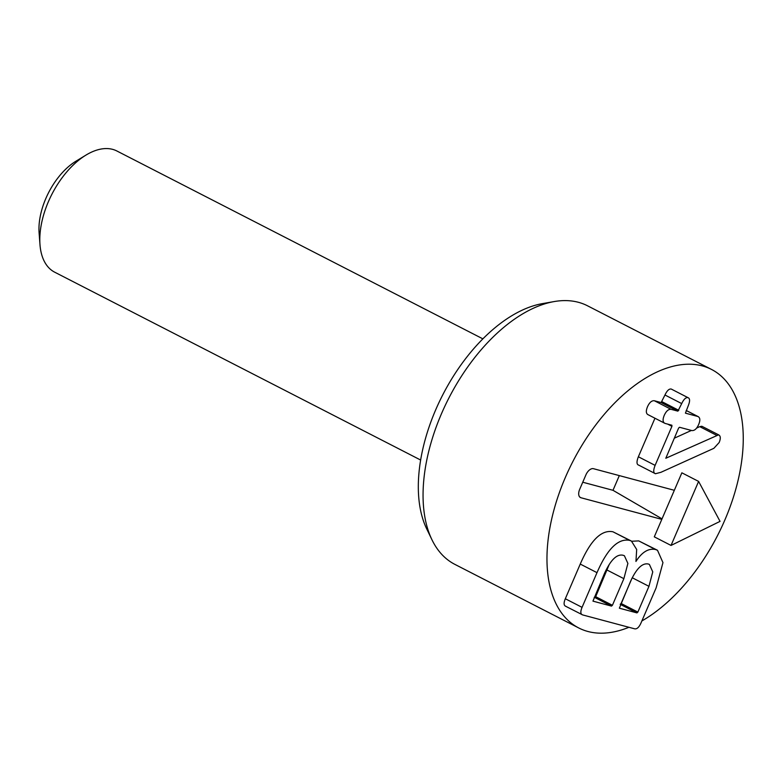 <?xml version="1.0" encoding="UTF-8"?>
<svg xmlns="http://www.w3.org/2000/svg" width="782" height="782" viewBox="0 0 782 782"><rect width="100%" height="100%" fill="white"/><g stroke="black" fill="none" stroke-linecap="round" stroke-linejoin="round"><path stroke-width="1.17" d="M674.328 490.304L661.816 519.356L580.928 497.743A7.947 4.448 -62.8 0 1 580.293 497.469A7.947 4.448 -62.8 0 1 579.697 489.307L585.953 474.791A7.947 4.448 -62.8 0 1 593.44 468.692L674.328 490.304L681.865 472.817L698.609 481.409L671.034 545.435L720.046 521.379L698.609 481.409M661.816 519.356L654.29 536.843L671.034 545.435M619.373 608.161L630.527 581.407C636.401 568.602 642.315 562.796 648.268 563.998L649.392 564.438L652.765 571.867L648.952 586.334L637.868 612.081L636.939 612.902L619.442 608.21M620.194 604.3L621.113 603.489L631.993 578.24M592.952 601.104L604.466 573.489C610.683 559.853 616.9 553.783 623.137 555.269L624.407 555.758L627.887 563.431L623.87 578.67L612.414 605.288L611.485 606.099L593.02 601.153M594.193 597.35L595.669 596.686L609.344 564.213M565.933 606.333C563.724 605.6 563.519 603.078 565.318 598.748L580.254 564.066C590.557 540.284 601.446 529.531 612.932 531.78L629.676 540.382C618.2 538.124 607.301 548.886 596.998 572.659L582.062 607.35C580.264 611.671 580.469 614.202 582.678 614.926L634.603 628.806C636.89 629.275 639.002 627.369 640.957 623.088L656.137 587.829L662.96 562.629L657.496 550.274L655.463 549.492C648.464 548.123 641.954 552.102 635.942 561.447L636.685 549.492L631.426 541.076L629.676 540.382M612.932 531.78L631.426 541.076M631.758 541.252L638.718 540.9L655.463 549.492M638.718 540.9L657.496 550.274M565.396 606.128L582.678 614.926M665.032 423.404L648.288 414.802C646 413.776 645.737 411.088 647.496 406.757C649.441 402.466 651.729 400.462 654.348 400.746L671.093 409.338C668.473 409.064 666.196 411.068 664.241 415.35C662.481 419.68 662.745 422.368 665.032 423.404L671.914 425.252M671.826 425.213L671.933 426.307L655.111 465.368C653.195 470.295 653.312 473.081 655.453 473.726L660.898 472.318L713.868 448.321L719.157 442.524C720.818 438.419 720.633 435.857 718.58 434.851L665.805 458.262L678.61 428.086L679.529 427.275L691.796 430.55C694.455 430.843 696.742 428.839 698.649 424.538C700.447 420.217 700.183 417.539 697.857 416.493L685.501 413.179M654.348 400.746L661.142 402.554L664.964 394.998L681.708 403.59L677.886 411.156L671.093 409.338M664.964 394.998C666.997 390.668 669.089 388.674 671.22 389.035L687.964 397.637C685.834 397.276 683.751 399.26 681.708 403.59M685.433 413.131L688.385 405.379C690.105 400.961 689.959 398.38 687.964 397.637M686.185 410.501L698.306 416.679L686.195 410.462M674.24 438.233L691.396 430.442M696.596 428.086L699.753 426.649L716.508 435.251M699.753 426.649L701.835 426.258L718.932 434.997L702.49 426.591M655.111 465.368L638.366 456.766C636.45 461.703 636.568 464.488 638.708 465.124L655.453 473.726M638.366 456.766L654.945 418.262M628.923 627.291A145.315 81.26 -62.8 0 1 578.758 627.966A145.315 81.26 -62.8 0 1 568.964 469.435A145.315 81.26 -62.8 0 1 702.304 365.898A145.315 81.26 -62.8 0 1 711.473 369.417A145.315 81.26 -62.8 0 1 735.96 488.584A145.315 81.26 -62.8 0 1 641.875 620.947M582.746 482.22L612.99 490.304L619.315 475.603M662.031 518.857L612.99 490.304M482.865 338.85L116.909 151.004A68.112 38.093 117.2 0 0 85.912 155.129L75.844 161.268A54.496 30.469 117.2 0 0 45.855 198.452A54.496 30.469 117.2 0 0 39.1 232.85L39.98 244.61A68.112 38.093 117.2 0 0 54.701 272.195L420.657 460.041M85.912 155.129A68.112 38.093 117.2 0 0 48.425 201.609A68.112 38.093 117.2 0 0 39.98 244.61M554.164 301.569L542.337 303.641A137.446 76.861 117.2 0 0 442.768 394.832A137.446 76.861 117.2 0 0 426.708 528.886L431.928 539.707A145.315 81.26 -62.8 0 1 448.907 397.979A145.315 81.26 -62.8 0 1 554.164 301.569A145.315 81.26 -62.8 0 1 578.387 302.292A145.315 81.26 -62.8 0 1 587.556 305.811L711.473 369.417M578.758 627.966L454.841 564.36A145.315 81.26 -62.8 0 1 431.928 539.707M632.237 577.751L648.952 586.334M621.113 603.489L637.868 612.081M620.576 604.496L636.939 612.902M607.125 570.078L623.87 578.67M595.669 596.686L612.414 605.288M594.74 597.497L611.485 606.099M565.318 598.748L582.062 607.35M580.254 564.066L596.998 572.659M667.623 424.098L671.933 426.307M661.142 402.554L677.886 411.156M662.061 401.743L678.805 410.335M580.928 497.743L579.745 497.039"/></g></svg>
